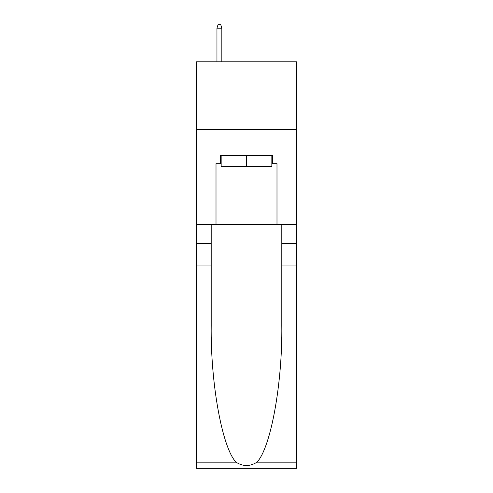 <?xml version="1.0" encoding="UTF-8"?>
<svg xmlns="http://www.w3.org/2000/svg" width="493" height="493" viewBox="0 0 493 493"><rect width="100%" height="100%" fill="white"/><g stroke="black" fill="none" stroke-linecap="round" stroke-linejoin="round"><path stroke-width="0.74" d="M296.644 129.542L296.644 61.785L196.356 61.785L196.356 129.542L296.644 129.542L296.644 224.407L276.992 224.407L276.992 163.694L272.654 163.694L272.654 155.566L220.346 155.566L220.346 163.694L221.16 163.694M271.84 155.566L271.84 166.406L221.16 166.406L221.16 155.566M246.5 155.566L246.5 166.406M256.989 462.169L296.644 462.169L296.644 468.35L196.356 468.35L196.356 265.068L211.195 265.068L211.195 325.503C210.474 383.271 222.195 447.798 236.011 462.169C243 466.625 249.988 466.625 256.989 462.169C270.805 447.798 282.526 383.271 281.805 325.503L281.805 224.407M281.805 265.068L296.644 265.068L296.644 224.407M196.356 265.068L196.356 129.542M211.195 224.407L211.195 265.068M296.644 462.169L296.644 265.068M196.356 224.407L216.008 224.407L216.008 163.694L220.346 163.694M216.008 224.407L276.992 224.407M271.84 163.694L272.654 163.694M221.838 61.785L221.838 28.175L216.957 28.175L216.957 61.785M216.957 28.175L218.042 24.65L220.753 24.65L221.838 28.175M281.805 243.382L296.644 243.382M211.195 243.382L196.356 243.382M196.356 462.169L236.011 462.169"/></g></svg>
